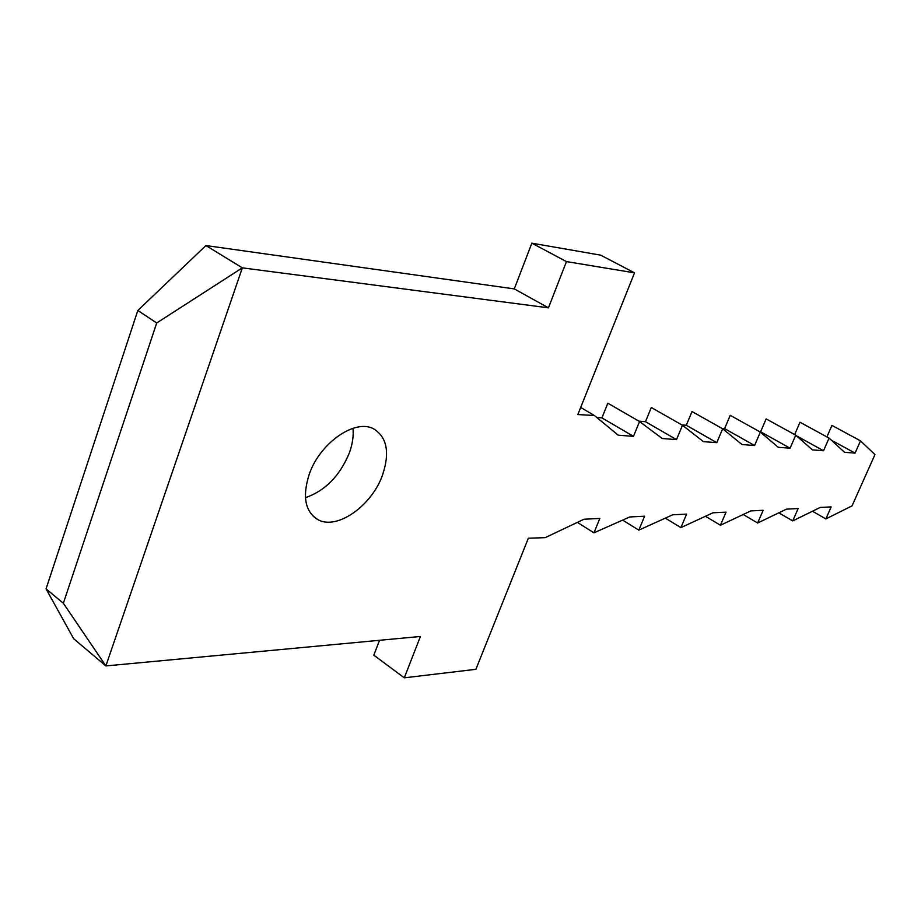 <?xml version="1.0" encoding="UTF-8"?>
<svg xmlns="http://www.w3.org/2000/svg" width="921" height="921" viewBox="0 0 921 921"><rect width="100%" height="100%" fill="white"/><g stroke="black" fill="none" stroke-linecap="round" stroke-linejoin="round"><path stroke-width="1.38" d="M309.226 474.303C319.898 442.84 355.31 418.456 373.684 428.875C387.062 437.222 390.009 452.637 382.503 475.109C371.773 505.767 337.086 530.358 318.033 519.72C305.104 511.788 302.169 496.649 309.226 474.303M352.985 428.3C353.722 436.001 352.501 444.256 349.301 453.04C339.814 475.892 325.194 490.778 305.438 497.697M205.936 245.55L137.828 310.469L156.708 322.983L242.338 267.85L205.936 245.55L514.298 288.906L531.843 243.167L600.699 255.163L634.534 272.846L577.835 414.565L594.379 415.498L618.21 435.196L633.475 436.358L639.542 421.53L662.245 438.523L676.509 439.605L682.473 425.283L703.437 441.643L716.803 442.656L722.651 428.795L742.038 444.555L754.587 445.511L760.332 432.087L778.303 447.307L790.091 448.193L795.744 435.184L812.414 449.885L823.535 450.726L829.073 438.097L844.58 452.315L855.068 453.109L860.513 440.848L874.95 454.606L852.052 505.859L825.861 518.926L831.191 506.895L820.197 507.448L792.716 520.906L798.15 508.553L786.511 509.129L757.638 523.013L763.152 510.292L750.822 510.913L720.429 525.246L726.036 512.145L712.946 512.801L680.895 527.618L686.606 514.114L672.675 514.804L638.817 530.139L644.619 516.209L629.768 516.946L593.941 532.833L599.836 518.442L583.972 519.237L545.186 537.657L528.366 538.198L475.915 669.302L404.296 677.833L420.413 636.469L105.869 665.929L63.365 603.267L46.05 588.876L73.668 638.725L105.869 665.929L242.338 267.85L548.444 307.833L566.461 261.587L634.534 272.846M596.704 417.42L601.92 417.881L607.848 403.202L639.542 421.53M638.817 421.116L645.483 421.703L651.308 407.508L682.473 425.283M681.77 424.88L686.295 425.272L692.016 411.537L722.651 428.795M721.96 428.403L724.597 428.633L730.226 415.325L760.332 432.087M759.641 431.707L760.619 431.788L766.145 418.894L795.744 435.184M794.65 434.585L799.992 422.244L829.073 438.097M826.897 436.911L831.939 425.41L860.513 440.848M404.296 677.833L373.822 655.176L379.533 640.302M156.708 322.983L63.365 603.267M137.828 310.469L46.05 588.876M514.298 288.906L548.444 307.833M531.843 243.167L566.461 261.587M580.679 407.462L594.379 415.498M601.92 417.881L633.475 436.358M645.483 421.703L676.509 439.605M686.295 425.272L716.803 442.656M724.597 428.633L754.587 445.511M760.619 431.788L790.091 448.193M796.435 435.806L823.535 450.726M831.306 440.146L855.068 453.109M812.472 511.236L825.861 518.926M778.832 512.824L792.716 520.906M743.212 514.494L757.638 523.013M705.451 516.267L720.429 525.246M665.33 518.132L680.895 527.618M622.642 520.112L638.817 530.139M577.375 522.368L593.941 532.833M313.255 516.37L318.033 519.72"/></g></svg>
